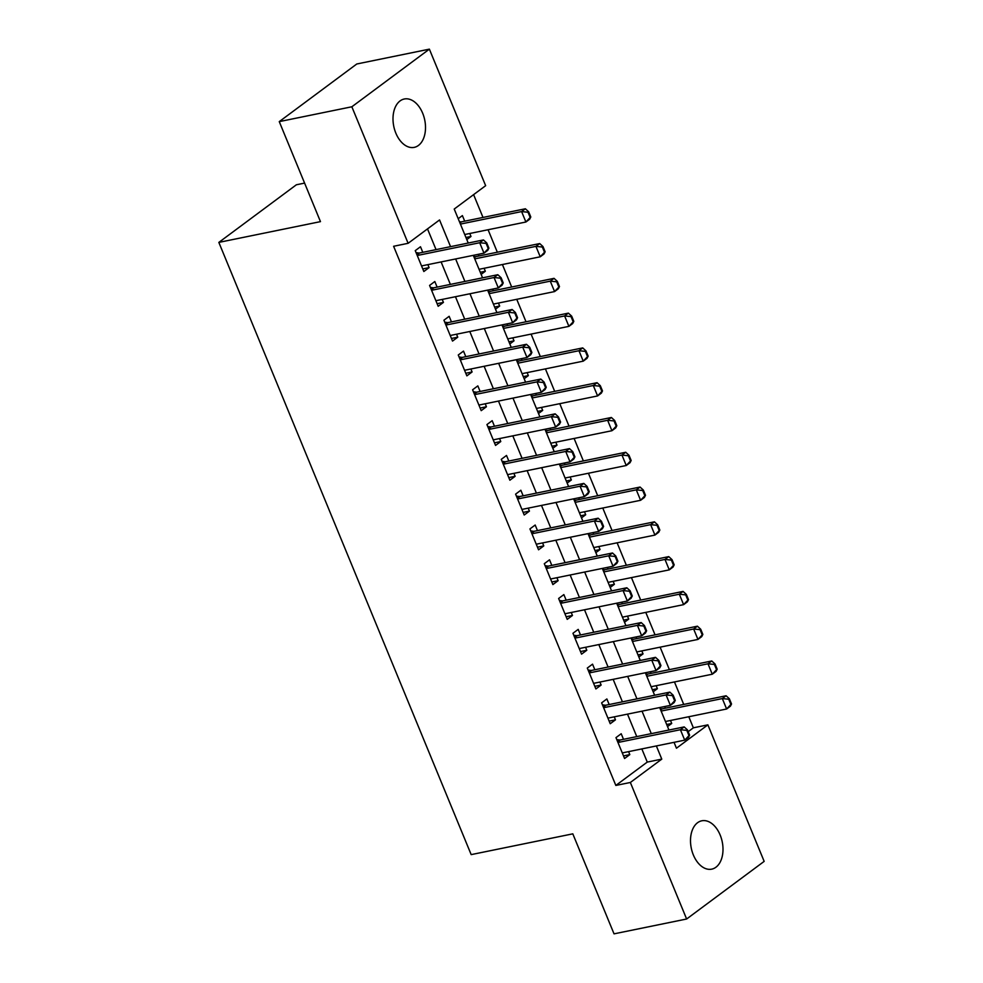 <?xml version="1.0" encoding="UTF-8"?>
<svg xmlns="http://www.w3.org/2000/svg" width="983" height="983" viewBox="0 0 983 983"><rect width="100%" height="100%" fill="white"/><g stroke="black" fill="none" stroke-linecap="round" stroke-linejoin="round"><path stroke-width="1.47" d="M693.347 854.94A24.686 15.802 -101.6 0 1 701.813 820.793A24.686 15.802 -101.6 0 1 720.158 835.009A24.686 15.802 -101.6 0 1 711.692 869.156A24.686 15.802 -101.6 0 1 693.347 854.94M395.842 133.147A24.686 15.802 -101.6 0 1 404.308 99A24.686 15.802 -101.6 0 1 422.665 113.217A24.686 15.802 -101.6 0 1 414.199 147.376A24.686 15.802 -101.6 0 1 395.842 133.147M304.595 183.096L296.375 184.779L218.84 242.396L471.176 854.62L572.806 833.842L614.031 933.85L686.625 919.007L630.349 782.48L661.78 759.122L656.361 745.95M218.84 242.396L320.47 221.63L279.258 121.622L356.78 63.993L429.374 49.15L485.651 185.676L454.22 209.047L468.227 243.034M688.186 731.671L693.359 727.813L688.8 716.742M683.726 704.43L674.461 681.956M669.386 669.644L660.121 647.17M655.047 634.858L645.782 612.384M640.707 600.072L631.442 577.599M626.368 565.286L617.115 542.813M612.04 530.501L602.776 508.027M597.701 495.715L588.436 473.241M583.361 460.929L574.097 438.455M569.022 426.143L559.757 403.669M554.682 391.357L545.418 368.883M540.343 356.571L531.09 334.097M526.016 321.785L516.751 299.311M511.676 287.011L502.411 264.525M497.337 252.226L488.072 229.739M482.997 217.44L473.597 194.634M693.359 727.813L707.883 724.852L764.16 861.378L686.625 919.007M623.505 739.314L621.207 733.736L615.972 737.631L624.574 758.495L629.808 754.612L628.579 751.626M609.177 704.528L606.867 698.95L601.633 702.845L610.234 723.721L615.469 719.826L614.252 716.84M594.838 669.742L592.54 664.164L587.293 668.059L595.895 688.936L601.141 685.04L599.913 682.055M580.498 634.969L578.201 629.378L572.954 633.273L581.555 654.15L586.802 650.255L585.573 647.269M566.159 600.183L563.861 594.592L558.627 598.487L567.228 619.364L572.462 615.469L571.234 612.483M551.819 565.397L549.522 559.806L544.287 563.701L552.888 584.578L558.123 580.683L556.894 577.709M537.48 530.611L535.182 525.02L529.948 528.915L538.549 549.792L543.783 545.897L542.555 542.923M523.153 495.825L520.843 490.234L515.608 494.13L524.209 515.006L529.444 511.111L528.227 508.137M508.813 461.039L506.515 455.461L501.269 459.344L509.87 480.22L515.117 476.325L513.888 473.351M494.474 426.253L492.176 420.675L486.929 424.57L495.543 445.434L500.777 441.539L499.548 438.565M480.134 391.467L477.836 385.889L472.602 389.784L481.203 410.648L486.438 406.753L485.209 403.78M465.795 356.682L463.497 351.103L458.262 354.998L466.864 375.862L472.098 371.967L470.869 368.994M451.467 321.896L449.157 316.317L443.923 320.212L452.524 341.076L457.759 337.181L456.53 334.208M437.128 287.11L434.818 281.531L429.583 285.426L438.185 306.291L443.431 302.395L442.203 299.422M465.954 237.493L470.992 236.461L469.763 233.487M464.701 221.175L462.391 215.596L458.201 218.705M480.282 272.279L485.332 271.247L484.103 268.273M479.028 255.961L478.352 254.314M494.621 307.065L499.671 306.032L498.442 303.059M493.368 290.747L492.692 289.1M508.961 341.851L514.011 340.818L512.782 337.845M507.707 325.533L507.031 323.886M523.3 376.636L528.35 375.604L527.121 372.631M522.047 360.319L521.371 358.672M537.64 411.422L542.69 410.39L541.461 407.417M536.386 395.105L535.698 393.458M551.979 446.208L557.017 445.176L555.788 442.203M550.713 429.89L550.038 428.244M566.306 480.994L571.356 479.962L570.128 476.988M565.053 464.676L564.377 463.03M580.646 515.78L585.696 514.748L584.467 511.762M579.392 499.462L578.717 497.816M594.985 550.566L600.035 549.534L598.807 546.548M593.732 534.248L593.056 532.602M609.325 585.352L614.375 584.32L613.146 581.334M608.072 569.034L607.396 567.375M623.664 620.138L628.702 619.106L627.486 616.12M622.411 603.808L621.723 602.161M638.004 654.924L643.042 653.892L641.813 650.906M636.738 638.594L636.062 636.947M652.331 689.71L657.381 688.678L656.153 685.692M651.078 673.38L650.402 671.733M466.802 239.582L470.992 236.461M481.142 274.368L485.332 271.247M495.481 309.154L499.671 306.032M509.821 343.939L514.011 340.818M524.16 378.725L528.35 375.604M538.5 413.511L542.69 410.39M552.827 448.285L557.017 445.176M567.166 483.071L571.356 479.962M581.506 517.857L585.696 514.748M595.845 552.643L600.035 549.534M610.185 587.429L614.375 584.32M624.524 622.214L628.702 619.106M638.852 657L643.042 653.892M653.191 691.786L657.381 688.678M667.531 726.572L671.721 723.463L670.492 720.478M665.417 708.165L664.741 706.519M450.558 246.647L439.548 219.946L408.117 243.305L393.605 246.278L615.837 785.442L647.269 762.083L641.838 748.923M636.763 736.611L627.498 714.137M622.423 701.825L613.159 679.351M608.084 667.039L598.831 644.565M593.757 632.253L584.492 609.779M579.417 597.467L570.152 574.994M565.078 562.681L555.813 540.208M550.738 527.896L541.473 505.422M536.399 493.11L527.134 470.636M522.071 458.324L512.807 435.85M507.732 423.538L498.467 401.064M493.392 388.752L484.127 366.278M479.053 353.978L469.788 331.492M464.713 319.192L455.448 296.706M450.374 284.406L441.109 261.933M436.047 249.621L427.507 228.904M422.788 252.324L420.491 246.745L415.244 250.64L423.845 271.505L429.092 267.609L427.863 264.636M279.258 121.622L351.853 106.778L429.374 49.15M615.837 785.442L630.349 782.48M408.117 243.305L351.853 106.778M651.287 733.637L642.022 711.164M636.947 698.852L627.682 676.378M622.608 664.066L613.343 641.592M608.268 629.28L599.003 606.806M593.929 594.506L584.676 572.02M579.601 559.72L570.337 537.246M565.262 524.934L555.997 502.46M550.922 490.148L541.658 467.675M536.583 455.362L527.318 432.889M522.243 420.577L512.979 398.103M507.904 385.791L498.651 363.317M493.577 351.005L484.312 328.531M479.237 316.219L469.972 293.745M464.898 281.433L455.633 258.959M674.031 742.337L676.451 748.21L707.883 724.852M473.302 255.347L482.567 277.82M487.642 290.132L496.906 312.606M501.981 324.918L511.246 347.392M516.321 359.704L525.586 382.178M530.66 394.49L539.925 416.964M544.987 429.276L554.252 451.75M559.327 464.062L568.592 486.536M573.667 498.848L582.931 521.322M588.006 533.622L597.271 556.108M602.346 568.407L611.61 590.894M616.685 603.193L625.938 625.667M631.012 637.979L640.277 660.453M645.352 672.765L654.617 695.239M659.691 707.551L668.956 730.025M647.269 762.083L661.78 759.122M422.776 268.912L429.092 267.609M666.671 724.496L671.721 723.463M437.116 303.686L443.431 302.395M451.455 338.471L457.759 337.181M465.795 373.257L472.098 371.967M480.122 408.043L486.438 406.753M494.461 442.829L500.777 441.539M508.801 477.615L515.117 476.325M523.14 512.401L529.444 511.111M537.48 547.187L543.783 545.897M551.807 581.973L558.123 580.683M566.147 616.759L572.462 615.469M580.486 651.545L586.802 650.255M594.826 686.331L601.141 685.04M609.165 721.117L615.469 719.826M623.505 755.902L629.808 754.612M488.895 248.146L486.745 242.924L486.118 243.391L488.268 248.613L488.895 248.146L487.765 250.358L483.992 253.159L421.547 265.926M417.247 255.494L479.692 242.727L483.464 239.926L486.745 242.924M416.055 252.606L418.635 253A3.858 2.838 -126.6 0 0 419.581 252.987L483.464 239.926M488.268 248.613L483.992 253.159L479.692 242.727L486.118 243.391M530.795 216.997L528.645 211.775L528.018 212.242L530.169 217.464L530.795 216.997L529.677 219.209L525.905 222.011L521.604 211.578L525.377 208.777L461.494 221.839A3.858 2.838 53.4 0 1 460.536 221.851L459.43 221.679M528.018 212.242L521.604 211.578L460.425 224.087M464.726 234.519L525.905 222.011L530.169 217.464M528.645 211.775L525.377 208.777M503.235 282.932L501.084 277.71L500.445 278.177L502.596 283.399L503.235 282.932L502.104 285.144L498.332 287.945L435.887 300.712M431.586 290.28L494.031 277.513L497.803 274.712L501.084 277.71M430.394 287.392L432.975 287.786A3.858 2.838 -126.6 0 0 433.921 287.773L497.803 274.712M502.596 283.399L498.332 287.945L494.031 277.513L500.445 278.177M517.562 317.718L515.411 312.496L514.785 312.963L516.935 318.185L517.562 317.718L516.444 319.93L512.671 322.731L450.226 335.498M445.926 325.066L508.371 312.299L512.143 309.498L515.411 312.496M444.734 322.178L447.302 322.571A3.858 2.838 -126.6 0 0 448.26 322.547L512.143 309.498M516.935 318.185L512.671 322.731L508.371 312.299L514.785 312.963M531.901 352.504L529.751 347.282L529.124 347.749L531.275 352.971L531.901 352.504L530.771 354.716L526.999 357.517L464.566 370.284M460.265 359.852L522.698 347.085L526.47 344.283L529.751 347.282M459.073 356.964L461.641 357.357A3.858 2.838 -126.6 0 0 462.588 357.333L526.47 344.283M531.275 352.971L526.999 357.517L522.698 347.085L529.124 347.749M546.241 387.29L544.091 382.068L543.464 382.534L545.614 387.757L546.241 387.29L545.11 389.501L541.338 392.303L478.893 405.07M474.592 394.638L537.037 381.871L540.81 379.069L544.091 382.068M473.413 391.75L475.981 392.143A3.858 2.838 -126.6 0 0 476.927 392.119L540.81 379.069M545.614 387.757L541.338 392.303L537.037 381.871L543.464 382.534M545.135 251.783L542.985 246.561L542.358 247.028L544.508 252.25L545.135 251.783L544.004 253.995L540.232 256.796L535.932 246.364L539.704 243.563L475.821 256.612A3.858 2.838 53.4 0 1 474.875 256.637L473.769 256.465M542.358 247.028L535.932 246.364L474.752 258.873M479.065 269.305L540.232 256.796L544.508 252.25M542.985 246.561L539.704 243.563M559.474 286.569L557.324 281.347L556.697 281.814L558.848 287.036L559.474 286.569L558.344 288.781L554.572 291.582L550.271 281.15L554.043 278.349L490.161 291.398A3.858 2.838 53.4 0 1 489.215 291.423L488.109 291.251M556.697 281.814L550.271 281.15L489.092 293.659M493.392 304.091L554.572 291.582L558.848 287.036M557.324 281.347L554.043 278.349M573.814 321.355L571.664 316.133L571.037 316.6L573.187 321.822L573.814 321.355L572.684 323.567L568.911 326.368L564.611 315.936L568.383 313.135L504.5 326.184A3.858 2.838 53.4 0 1 503.554 326.209L502.436 326.037M571.037 316.6L564.611 315.936L503.431 328.433M507.732 338.877L568.911 326.368L573.187 321.822M571.664 316.133L568.383 313.135M588.153 356.141L586.003 350.919L585.376 351.386L587.527 356.608L588.153 356.141L587.023 358.353L583.251 361.154L578.95 350.722L582.722 347.908L518.84 360.97A3.858 2.838 53.4 0 1 517.894 360.994L516.775 360.822M585.376 351.386L578.95 350.722L517.771 363.219M522.071 373.663L583.251 361.154L587.527 356.608M586.003 350.919L582.722 347.908M560.58 422.076L558.43 416.853L557.803 417.32L559.954 422.543L560.58 422.076L559.45 424.287L555.678 427.089L493.233 439.856M488.932 429.411L551.377 416.657L555.149 413.843L558.43 416.853M487.74 426.536L490.32 426.929A3.858 2.838 -126.6 0 0 491.267 426.905L555.149 413.843M559.954 422.543L555.678 427.089L551.377 416.657L557.803 417.32M602.493 390.927L600.33 385.705L599.704 386.172L601.854 391.394L602.493 390.927L601.363 393.139L597.59 395.94L593.29 385.508L597.062 382.694L533.179 395.756A3.858 2.838 53.4 0 1 532.233 395.78L531.115 395.608M599.704 386.172L593.29 385.508L532.11 398.004M536.411 408.449L597.59 395.94L601.854 391.394M600.33 385.705L597.062 382.694M574.92 456.862L572.77 451.639L572.131 452.106L574.293 457.328L574.92 456.862L573.789 459.073L570.017 461.875L507.572 474.642M503.271 464.197L565.716 451.443L569.489 448.629L572.77 451.639M502.08 461.322L504.66 461.715A3.858 2.838 -126.6 0 0 505.606 461.691L569.489 448.629M574.293 457.328L570.017 461.875L565.716 451.443L572.131 452.106M616.82 425.713L614.67 420.491L614.043 420.957L616.194 426.18L616.82 425.713L615.702 427.924L611.93 430.726L607.629 420.282L611.389 417.48L547.519 430.542A3.858 2.838 53.4 0 1 546.56 430.554L545.454 430.394M614.043 420.957L607.629 420.282L546.45 432.79M550.75 443.235L611.93 430.726L616.194 426.18M614.67 420.491L611.389 417.48M589.259 491.647L587.097 486.425L586.47 486.892L588.62 492.114L589.259 491.647L588.129 493.859L584.357 496.661L521.912 509.427M517.611 498.983L580.056 486.216L583.828 483.415L587.097 486.425M516.419 496.108L518.999 496.489A3.858 2.838 -126.6 0 0 519.946 496.476L583.828 483.415M588.62 492.114L584.357 496.661L580.056 486.216L586.47 486.892M631.16 460.486L629.009 455.276L628.383 455.743L630.533 460.966L631.16 460.486L630.029 462.71L626.257 465.512L621.956 455.068L625.729 452.266L561.846 465.328A3.858 2.838 53.4 0 1 560.9 465.34L559.794 465.18M628.383 455.743L621.956 455.068L560.777 467.576M565.078 478.021L626.257 465.512L630.533 460.966M629.009 455.276L625.729 452.266M603.587 526.421L601.436 521.211L600.81 521.678L602.96 526.9L603.587 526.421L602.468 528.645L598.696 531.447L536.251 544.213M531.95 533.769L594.396 521.002L598.156 518.201L601.436 521.211M530.759 530.881L533.327 531.275A3.858 2.838 -126.6 0 0 534.285 531.262L598.156 518.201M602.96 526.9L598.696 531.447L594.396 521.002L600.81 521.678M645.499 495.272L643.349 490.062L642.722 490.529L644.873 495.739L645.499 495.272L644.369 497.484L640.597 500.298L636.296 489.853L640.068 487.052L576.185 500.114A3.858 2.838 53.4 0 1 575.239 500.126L574.133 499.966M642.722 490.529L636.296 489.853L575.116 502.362M579.417 512.794L640.597 500.298L644.873 495.739M643.349 490.062L640.068 487.052M617.926 561.207L615.776 555.997L615.149 556.464L617.299 561.674L617.926 561.207L616.796 563.419L613.023 566.233L550.591 578.999M546.29 568.555L608.723 555.788L612.495 552.987L615.776 555.997M545.098 565.667L547.666 566.061A3.858 2.838 -126.6 0 0 548.612 566.048L612.495 552.987M617.299 561.674L613.023 566.233L608.723 555.788L615.149 556.464M659.839 530.058L657.688 524.848L657.062 525.315L659.212 530.525L659.839 530.058L658.708 532.27L654.936 535.084L650.635 524.639L654.408 521.838L590.525 534.899A3.858 2.838 53.4 0 1 589.579 534.912L588.461 534.74M657.062 525.315L650.635 524.639L589.456 537.148M593.757 547.58L654.936 535.084L659.212 530.525M657.688 524.848L654.408 521.838M632.266 595.993L630.115 590.783L629.489 591.25L631.639 596.46L632.266 595.993L631.135 598.205L627.363 601.018L564.918 613.773M560.617 603.341L623.062 590.574L626.835 587.773L630.115 590.783M559.438 600.453L562.006 600.846A3.858 2.838 -126.6 0 0 562.952 600.834L626.835 587.773M631.639 596.46L627.363 601.018L623.062 590.574L629.489 591.25M674.178 564.844L672.028 559.634L671.389 560.101L673.539 565.311L674.178 564.844L673.048 567.056L669.276 569.87L664.975 559.425L668.747 556.624L604.864 569.685A3.858 2.838 53.4 0 1 603.918 569.698L602.8 569.526M671.389 560.101L664.975 559.425L603.795 571.934M608.096 582.366L669.276 569.87L673.539 565.311M672.028 559.634L668.747 556.624M646.605 630.779L644.455 625.569L643.828 626.036L645.978 631.246L646.605 630.779L645.475 632.991L641.702 635.804L579.257 648.559M574.957 638.127L637.402 625.36L641.174 622.558L644.455 625.569M573.765 635.239L576.345 635.632A3.858 2.838 -126.6 0 0 577.291 635.62L641.174 622.558M645.978 631.246L641.702 635.804L637.402 625.36L643.828 626.036M688.505 599.63L686.355 594.42L685.729 594.887L687.879 600.097L688.505 599.63L687.387 601.842L683.615 604.643L679.314 594.211L683.087 591.41L619.204 604.471A3.858 2.838 53.4 0 1 618.258 604.484L617.14 604.312M685.729 594.887L679.314 594.211L618.135 606.72M622.436 617.152L683.615 604.643L687.879 600.097M686.355 594.42L683.087 591.41M660.945 665.565L658.794 660.355L658.155 660.822L660.306 666.032L660.945 665.565L659.814 667.776L656.042 670.578L593.597 683.345M589.296 672.913L651.741 660.146L655.514 657.344L658.794 660.355M588.104 670.025L590.685 670.418A3.858 2.838 -126.6 0 0 591.631 670.406L655.514 657.344M660.306 666.032L656.042 670.578L651.741 660.146L658.155 660.822M702.845 634.416L700.695 629.206L700.068 629.673L702.218 634.883L702.845 634.416L701.727 636.628L697.955 639.429L693.654 628.997L697.414 626.196L633.531 639.257A3.858 2.838 53.4 0 1 632.585 639.269L631.479 639.097M700.068 629.673L693.654 628.997L632.474 641.506M636.775 651.938L697.955 639.429L702.218 634.883M700.695 629.206L697.414 626.196M675.272 700.351L673.122 695.141L672.495 695.608L674.645 700.818L675.272 700.351L674.154 702.562L670.381 705.364L607.936 718.131M603.636 707.699L666.081 694.932L669.853 692.13L673.122 695.141M602.444 704.811L605.024 705.204A3.858 2.838 -126.6 0 0 605.97 705.192L669.853 692.13M674.645 700.818L670.381 705.364L666.081 694.932L672.495 695.608M717.185 669.202L715.034 663.98L714.408 664.447L716.558 669.669L717.185 669.202L716.054 671.414L712.282 674.215L707.981 663.783L711.753 660.981L647.871 674.043A3.858 2.838 53.4 0 1 646.925 674.055L645.819 673.883M714.408 664.447L707.981 663.783L646.802 676.292M651.102 686.724L712.282 674.215L716.558 669.669M715.034 663.98L711.753 660.981M689.611 735.137L687.461 729.914L686.834 730.394L688.985 735.603L689.611 735.137L688.481 737.348L684.721 740.15L622.276 752.917M617.975 742.484L680.408 729.718L684.18 726.916L687.461 729.914M616.783 739.597L619.351 739.99A3.858 2.838 -126.6 0 0 620.298 739.978L684.18 726.916M688.985 735.603L684.721 740.15L680.408 729.718L686.834 730.394M731.524 703.988L729.374 698.766L728.747 699.232L730.897 704.455L731.524 703.988L730.394 706.199L726.621 709.001L722.321 698.569L726.093 695.767L662.21 708.829A3.858 2.838 53.4 0 1 661.264 708.841L660.158 708.669M728.747 699.232L722.321 698.569L661.141 711.078M665.442 721.51L726.621 709.001L730.897 704.455M729.374 698.766L726.093 695.767M417.001 254.892L419.581 252.987M416.78 254.376L418.635 253M460.536 221.851L459.749 222.441M461.494 221.839L459.958 222.969M431.34 289.678L433.921 287.773M431.119 289.162L432.975 287.786M445.68 324.464L448.26 322.547M445.459 323.948L447.302 322.571M460.019 359.25L462.588 357.333M459.798 358.721L461.641 357.357M474.347 394.036L476.927 392.119M474.138 393.507L475.981 392.143M474.875 256.637L474.076 257.227M475.821 256.612L474.298 257.755M489.215 291.423L488.416 292.012M490.161 291.398L488.637 292.541M503.554 326.209L502.755 326.798M504.5 326.184L502.977 327.327M517.894 360.994L517.095 361.584M518.84 360.97L517.316 362.113M488.686 428.821L491.267 426.905M488.477 428.293L490.32 426.929M532.233 395.78L531.434 396.37M533.179 395.756L531.643 396.899M503.026 463.607L505.606 461.691M502.804 463.079L504.66 461.715M546.56 430.554L545.774 431.156M547.519 430.542L545.983 431.684M517.365 498.393L519.946 496.476M517.144 497.865L518.999 496.489M560.9 465.34L560.101 465.942M561.846 465.328L560.322 466.458M531.705 533.179L534.285 531.262M531.484 532.651L533.327 531.275M575.239 500.126L574.441 500.728M576.185 500.114L574.662 501.244M546.044 567.965L548.612 566.048M545.823 567.437L547.666 566.061M589.579 534.912L588.78 535.514M590.525 534.899L589.001 536.03M560.371 602.751L562.952 600.834M560.163 602.223L562.006 600.846M603.918 569.698L603.12 570.287M604.864 569.685L603.329 570.816M574.711 637.537L577.291 635.62M574.502 637.009L576.345 635.632M618.258 604.484L617.459 605.073M619.204 604.471L617.668 605.602M589.05 672.323L591.631 670.406M588.829 671.794L590.685 670.418M632.585 639.269L631.786 639.859M633.531 639.257L632.008 640.388M603.39 707.109L605.97 705.192M603.169 706.58L605.024 705.204M646.925 674.055L646.126 674.645M647.871 674.043L646.347 675.174M617.729 741.895L620.298 739.978M617.508 741.366L619.351 739.99M661.264 708.841L660.465 709.431M662.21 708.829L660.687 709.959"/></g></svg>
